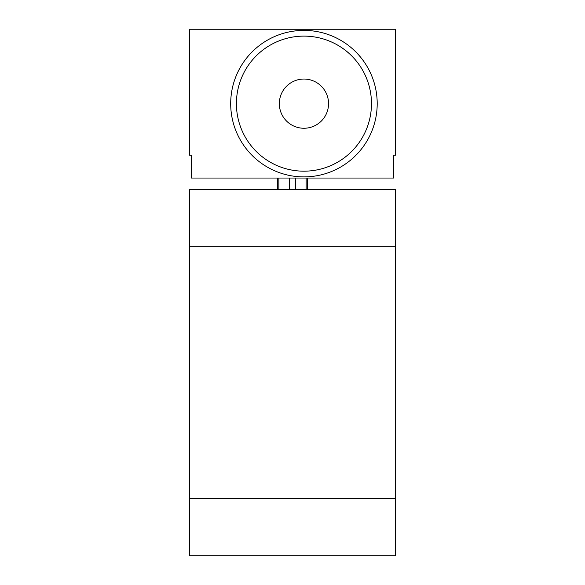 <?xml version="1.0" encoding="UTF-8"?>
<svg xmlns="http://www.w3.org/2000/svg" width="585" height="585" viewBox="0 0 585 585"><rect width="100%" height="100%" fill="white"/><g stroke="black" fill="none" stroke-linecap="round" stroke-linejoin="round"><path stroke-width="0.88" d="M395.511 498.522L395.511 189.489L189.489 189.489L189.489 498.522L395.511 498.522L395.511 555.75L189.489 555.75L189.489 498.522M189.489 29.25L189.489 155.149L191.207 155.149L191.207 178.045L393.793 178.045L393.793 155.149L395.511 155.149L395.511 29.25L189.489 29.25M277.619 178.045L277.619 189.489M307.381 178.045L307.381 189.489M230.695 103.647A73.249 73.249 0 0 0 303.944 176.897A73.249 73.249 0 0 0 377.201 103.647A73.249 73.249 0 0 0 303.944 30.398A73.249 73.249 0 0 0 230.695 103.647M236.413 103.647A67.531 67.531 0 0 0 303.944 171.178A67.531 67.531 0 0 0 371.475 103.647A67.531 67.531 0 0 0 303.944 36.116A67.531 67.531 0 0 0 236.413 103.647M279.337 103.647A24.607 24.607 0 0 0 303.944 128.254A24.607 24.607 0 0 0 328.551 103.647A24.607 24.607 0 0 0 303.944 79.041A24.607 24.607 0 0 0 279.337 103.647M395.511 246.716L189.489 246.716M278.877 178.045L278.877 189.489M289.655 178.045L289.655 189.489M295.345 178.045L295.345 189.489M306.123 178.045L306.123 189.489"/></g></svg>
